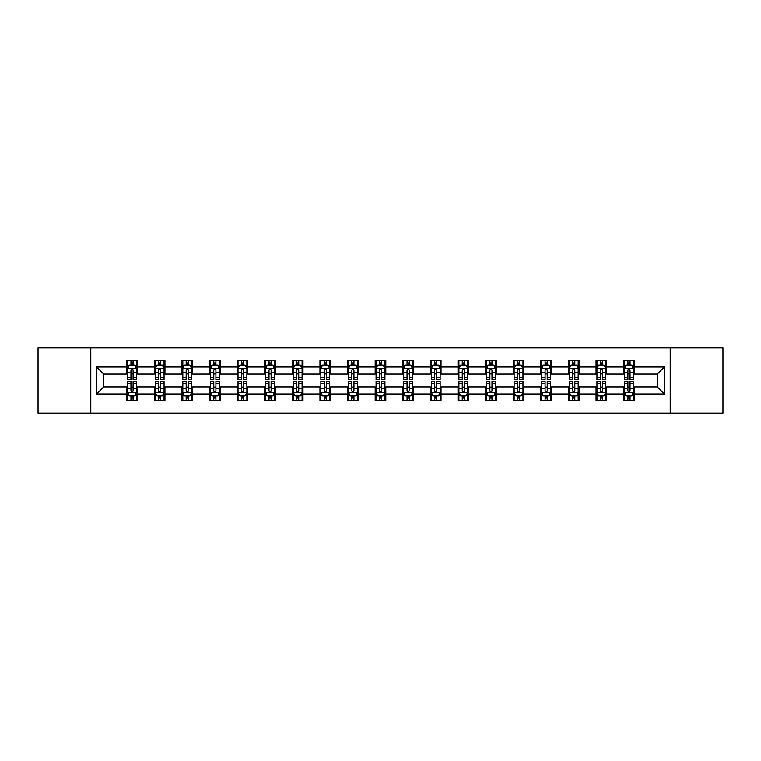<?xml version="1.0" encoding="UTF-8"?>
<svg xmlns="http://www.w3.org/2000/svg" width="761" height="761" viewBox="0 0 761 761"><rect width="100%" height="100%" fill="white"/><g stroke="black" fill="none" stroke-linecap="round" stroke-linejoin="round"><path stroke-width="1.14" d="M670.213 413.242L722.95 413.242L722.95 347.758L670.213 347.758L670.213 413.242L90.787 413.242L90.787 347.758L38.05 347.758L38.05 413.242L90.787 413.242M670.213 347.758L90.787 347.758M634.284 367.049L634.284 360.59L623.668 360.59L623.668 367.049L606.679 367.049L606.679 360.59L596.053 360.59L596.053 367.049L579.064 367.049L579.064 360.59L568.448 360.59L568.448 367.049L551.459 367.049L551.459 360.59L540.843 360.59L540.843 367.049L523.853 367.049L523.853 360.59L513.228 360.59L513.228 367.049L496.239 367.049L496.239 360.59L485.623 360.59L485.623 367.049L468.633 367.049L468.633 360.59L458.017 360.59L458.017 367.049L441.028 367.049L441.028 360.59L430.412 360.59L430.412 367.049L413.413 367.049L413.413 360.59L402.797 360.59L402.797 367.049L385.808 367.049L385.808 360.59L375.192 360.59L375.192 367.049L358.203 367.049L358.203 360.59L347.587 360.59L347.587 367.049L330.588 367.049L330.588 360.59L319.972 360.59L319.972 367.049L302.983 367.049L302.983 360.59L292.367 360.59L292.367 367.049L275.377 367.049L275.377 360.59L264.761 360.59L264.761 367.049L247.772 367.049L247.772 360.59L237.147 360.59L237.147 367.049L220.157 367.049L220.157 360.59L209.541 360.59L209.541 367.049L192.552 367.049L192.552 360.59L181.936 360.59L181.936 367.049L164.947 367.049L164.947 360.59L154.321 360.59L154.321 367.049L137.332 367.049L137.332 360.59L126.716 360.59L126.716 367.049L96.628 367.049L96.628 393.951L103.705 386.873L126.716 386.873L126.716 400.41L137.332 400.41L137.332 386.873L154.321 386.873L154.321 400.41L164.947 400.41L164.947 386.873L181.936 386.873L181.936 400.41L192.552 400.41L192.552 386.873L209.541 386.873L209.541 400.41L220.157 400.41L220.157 386.873L237.147 386.873L237.147 400.41L247.772 400.41L247.772 386.873L264.761 386.873L264.761 400.41L275.377 400.41L275.377 386.873L292.367 386.873L292.367 400.41L302.983 400.41L302.983 386.873L319.972 386.873L319.972 400.41L330.588 400.41L330.588 386.873L347.587 386.873L347.587 400.41L358.203 400.41L358.203 386.873L375.192 386.873L375.192 400.41L385.808 400.41L385.808 386.873L402.797 386.873L402.797 400.41L413.413 400.41L413.413 386.873L430.412 386.873L430.412 400.41L441.028 400.41L441.028 386.873L458.017 386.873L458.017 400.41L468.633 400.41L468.633 386.873L485.623 386.873L485.623 400.41L496.239 400.41L496.239 386.873L513.228 386.873L513.228 400.41L523.853 400.41L523.853 386.873L540.843 386.873L540.843 400.41L551.459 400.41L551.459 386.873L568.448 386.873L568.448 400.41L579.064 400.41L579.064 386.873L596.053 386.873L596.053 400.41L606.679 400.41L606.679 386.873L623.668 386.873L623.668 400.41L634.284 400.41L634.284 386.873L657.295 386.873L657.295 374.127L634.284 374.127L634.284 367.049L664.372 367.049L664.372 393.951L634.284 393.951M623.668 393.951L606.679 393.951M596.053 393.951L579.064 393.951M568.448 393.951L551.459 393.951M540.843 393.951L523.853 393.951M513.228 393.951L496.239 393.951M485.623 393.951L468.633 393.951M458.017 393.951L441.028 393.951M430.412 393.951L413.413 393.951M402.797 393.951L385.808 393.951M375.192 393.951L358.203 393.951M347.587 393.951L330.588 393.951M319.972 393.951L302.983 393.951M292.367 393.951L275.377 393.951M264.761 393.951L247.772 393.951M237.147 393.951L220.157 393.951M209.541 393.951L192.552 393.951M181.936 393.951L164.947 393.951M154.321 393.951L137.332 393.951M126.716 393.951L96.628 393.951M623.668 367.049L623.668 374.127L606.679 374.127L606.679 367.049M596.053 367.049L596.053 374.127L579.064 374.127L579.064 367.049M568.448 367.049L568.448 374.127L551.459 374.127L551.459 367.049M540.843 367.049L540.843 374.127L523.853 374.127L523.853 367.049M513.228 367.049L513.228 374.127L496.239 374.127L496.239 367.049M485.623 367.049L485.623 374.127L468.633 374.127L468.633 367.049M458.017 367.049L458.017 374.127L441.028 374.127L441.028 367.049M430.412 367.049L430.412 374.127L413.413 374.127L413.413 367.049M402.797 367.049L402.797 374.127L385.808 374.127L385.808 367.049M375.192 367.049L375.192 374.127L358.203 374.127L358.203 367.049M347.587 367.049L347.587 374.127L330.588 374.127L330.588 367.049M319.972 367.049L319.972 374.127L302.983 374.127L302.983 367.049M292.367 367.049L292.367 374.127L275.377 374.127L275.377 367.049M264.761 367.049L264.761 374.127L247.772 374.127L247.772 367.049M237.147 367.049L237.147 374.127L220.157 374.127L220.157 367.049M209.541 367.049L209.541 374.127L192.552 374.127L192.552 367.049M181.936 367.049L181.936 374.127L164.947 374.127L164.947 367.049M154.321 367.049L154.321 374.127L137.332 374.127L137.332 367.049M126.716 367.049L126.716 374.127L103.705 374.127L96.628 367.049M103.705 374.127L103.705 386.873M664.372 393.951L657.295 386.873M657.295 374.127L664.372 367.049M126.716 365.014L127.601 365.014M130.959 365.014L133.089 365.014M136.447 365.014L137.332 365.014M126.716 373.955L127.601 373.955M130.959 373.955L133.089 373.955M136.447 373.955L137.332 373.955M126.716 387.045L127.601 387.045M130.959 387.045L133.089 387.045M136.447 387.045L137.332 387.045M126.716 395.986L127.601 395.986M130.959 395.986L133.089 395.986M136.447 395.986L137.332 395.986M154.321 387.045L155.206 387.045M158.573 387.045L160.695 387.045M164.062 387.045L164.947 387.045M154.321 395.986L155.206 395.986M158.573 395.986L160.695 395.986M164.062 395.986L164.947 395.986M154.321 365.014L155.206 365.014M158.573 365.014L160.695 365.014M164.062 365.014L164.947 365.014M154.321 373.955L155.206 373.955M158.573 373.955L160.695 373.955M164.062 373.955L164.947 373.955M181.936 387.045L182.821 387.045M186.179 387.045L188.3 387.045M191.667 387.045L192.552 387.045M181.936 395.986L182.821 395.986M186.179 395.986L188.3 395.986M191.667 395.986L192.552 395.986M181.936 365.014L182.821 365.014M186.179 365.014L188.3 365.014M191.667 365.014L192.552 365.014M181.936 373.955L182.821 373.955M186.179 373.955L188.3 373.955M191.667 373.955L192.552 373.955M209.541 387.045L210.426 387.045M213.784 387.045L215.915 387.045M219.273 387.045L220.157 387.045M209.541 395.986L210.426 395.986M213.784 395.986L215.915 395.986M219.273 395.986L220.157 395.986M209.541 365.014L210.426 365.014M213.784 365.014L215.915 365.014M219.273 365.014L220.157 365.014M209.541 373.955L210.426 373.955M213.784 373.955L215.915 373.955M219.273 373.955L220.157 373.955M237.147 387.045L238.031 387.045M241.399 387.045L243.52 387.045M246.878 387.045L247.772 387.045M237.147 395.986L238.031 395.986M241.399 395.986L243.52 395.986M246.878 395.986L247.772 395.986M237.147 365.014L238.031 365.014M241.399 365.014L243.52 365.014M246.878 365.014L247.772 365.014M237.147 373.955L238.031 373.955M241.399 373.955L243.52 373.955M246.878 373.955L247.772 373.955M264.761 387.045L265.646 387.045M269.004 387.045L271.125 387.045M274.493 387.045L275.377 387.045M264.761 395.986L265.646 395.986M269.004 395.986L271.125 395.986M274.493 395.986L275.377 395.986M264.761 365.014L265.646 365.014M269.004 365.014L271.125 365.014M274.493 365.014L275.377 365.014M264.761 373.955L265.646 373.955M269.004 373.955L271.125 373.955M274.493 373.955L275.377 373.955M292.367 387.045L293.251 387.045M296.609 387.045L298.74 387.045M302.098 387.045L302.983 387.045M292.367 395.986L293.251 395.986M296.609 395.986L298.74 395.986M302.098 395.986L302.983 395.986M292.367 365.014L293.251 365.014M296.609 365.014L298.74 365.014M302.098 365.014L302.983 365.014M292.367 373.955L293.251 373.955M296.609 373.955L298.74 373.955M302.098 373.955L302.983 373.955M319.972 387.045L320.857 387.045M324.224 387.045L326.345 387.045M329.703 387.045L330.588 387.045M319.972 395.986L320.857 395.986M324.224 395.986L326.345 395.986M329.703 395.986L330.588 395.986M319.972 365.014L320.857 365.014M324.224 365.014L326.345 365.014M329.703 365.014L330.588 365.014M319.972 373.955L320.857 373.955M324.224 373.955L326.345 373.955M329.703 373.955L330.588 373.955M347.587 387.045L348.471 387.045M351.829 387.045L353.951 387.045M357.318 387.045L358.203 387.045M347.587 395.986L348.471 395.986M351.829 395.986L353.951 395.986M357.318 395.986L358.203 395.986M347.587 365.014L348.471 365.014M351.829 365.014L353.951 365.014M357.318 365.014L358.203 365.014M347.587 373.955L348.471 373.955M351.829 373.955L353.951 373.955M357.318 373.955L358.203 373.955M375.192 387.045L376.077 387.045M379.435 387.045L381.565 387.045M384.923 387.045L385.808 387.045M375.192 395.986L376.077 395.986M379.435 395.986L381.565 395.986M384.923 395.986L385.808 395.986M375.192 365.014L376.077 365.014M379.435 365.014L381.565 365.014M384.923 365.014L385.808 365.014M375.192 373.955L376.077 373.955M379.435 373.955L381.565 373.955M384.923 373.955L385.808 373.955M402.797 387.045L403.682 387.045M407.049 387.045L409.171 387.045M412.529 387.045L413.413 387.045M402.797 395.986L403.682 395.986M407.049 395.986L409.171 395.986M412.529 395.986L413.413 395.986M402.797 365.014L403.682 365.014M407.049 365.014L409.171 365.014M412.529 365.014L413.413 365.014M402.797 373.955L403.682 373.955M407.049 373.955L409.171 373.955M412.529 373.955L413.413 373.955M430.412 387.045L431.297 387.045M434.655 387.045L436.776 387.045M440.143 387.045L441.028 387.045M430.412 395.986L431.297 395.986M434.655 395.986L436.776 395.986M440.143 395.986L441.028 395.986M430.412 365.014L431.297 365.014M434.655 365.014L436.776 365.014M440.143 365.014L441.028 365.014M430.412 373.955L431.297 373.955M434.655 373.955L436.776 373.955M440.143 373.955L441.028 373.955M458.017 387.045L458.902 387.045M462.26 387.045L464.391 387.045M467.749 387.045L468.633 387.045M458.017 395.986L458.902 395.986M462.26 395.986L464.391 395.986M467.749 395.986L468.633 395.986M458.017 365.014L458.902 365.014M462.26 365.014L464.391 365.014M467.749 365.014L468.633 365.014M458.017 373.955L458.902 373.955M462.26 373.955L464.391 373.955M467.749 373.955L468.633 373.955M485.623 387.045L486.507 387.045M489.875 387.045L491.996 387.045M495.354 387.045L496.239 387.045M485.623 395.986L486.507 395.986M489.875 395.986L491.996 395.986M495.354 395.986L496.239 395.986M485.623 365.014L486.507 365.014M489.875 365.014L491.996 365.014M495.354 365.014L496.239 365.014M485.623 373.955L486.507 373.955M489.875 373.955L491.996 373.955M495.354 373.955L496.239 373.955M513.228 387.045L514.122 387.045M517.48 387.045L519.601 387.045M522.969 387.045L523.853 387.045M513.228 395.986L514.122 395.986M517.48 395.986L519.601 395.986M522.969 395.986L523.853 395.986M513.228 365.014L514.122 365.014M517.48 365.014L519.601 365.014M522.969 365.014L523.853 365.014M513.228 373.955L514.122 373.955M517.48 373.955L519.601 373.955M522.969 373.955L523.853 373.955M540.843 387.045L541.727 387.045M545.085 387.045L547.216 387.045M550.574 387.045L551.459 387.045M540.843 395.986L541.727 395.986M545.085 395.986L547.216 395.986M550.574 395.986L551.459 395.986M540.843 365.014L541.727 365.014M545.085 365.014L547.216 365.014M550.574 365.014L551.459 365.014M540.843 373.955L541.727 373.955M545.085 373.955L547.216 373.955M550.574 373.955L551.459 373.955M568.448 387.045L569.333 387.045M572.7 387.045L574.821 387.045M578.179 387.045L579.064 387.045M568.448 395.986L569.333 395.986M572.7 395.986L574.821 395.986M578.179 395.986L579.064 395.986M568.448 365.014L569.333 365.014M572.7 365.014L574.821 365.014M578.179 365.014L579.064 365.014M568.448 373.955L569.333 373.955M572.7 373.955L574.821 373.955M578.179 373.955L579.064 373.955M596.053 387.045L596.938 387.045M600.305 387.045L602.427 387.045M605.794 387.045L606.679 387.045M596.053 395.986L596.938 395.986M600.305 395.986L602.427 395.986M605.794 395.986L606.679 395.986M596.053 365.014L596.938 365.014M600.305 365.014L602.427 365.014M605.794 365.014L606.679 365.014M596.053 373.955L596.938 373.955M600.305 373.955L602.427 373.955M605.794 373.955L606.679 373.955M623.668 387.045L624.553 387.045M627.911 387.045L630.041 387.045M633.399 387.045L634.284 387.045M623.668 395.986L624.553 395.986M627.911 395.986L630.041 395.986M633.399 395.986L634.284 395.986M623.668 365.014L624.553 365.014M627.911 365.014L630.041 365.014M633.399 365.014L634.284 365.014M623.668 373.955L624.553 373.955M627.911 373.955L630.041 373.955M633.399 373.955L634.284 373.955M133.089 362.892L130.959 362.892M136.447 377.218L133.089 377.218L133.089 379.435L136.447 379.435L136.447 368.638L134.678 365.099L129.37 365.099L127.601 368.638L127.601 379.435L130.959 379.435L130.959 377.218L127.601 377.218M127.601 368.638L127.601 360.59M136.447 368.638L136.447 360.59M130.959 365.099L130.959 360.59M133.089 360.59L133.089 365.099M133.089 377.218L133.089 369.97C132.376 368.609 131.672 368.609 130.959 369.97L130.959 377.218M130.959 398.108L133.089 398.108M127.601 383.782L130.959 383.782L130.959 381.565L127.601 381.565L127.601 392.362L129.37 395.901L134.678 395.901L136.447 392.362L136.447 381.565L133.089 381.565L133.089 383.782L136.447 383.782M136.447 392.362L136.447 400.41M127.601 392.362L127.601 400.41M133.089 395.901L133.089 400.41M130.959 400.41L130.959 395.901M130.959 383.782L130.959 391.03C131.672 392.391 132.376 392.391 133.089 391.03L133.089 383.782M160.695 362.892L158.573 362.892M164.062 377.218L160.695 377.218L160.695 379.435L164.062 379.435L164.062 368.638L162.283 365.099L156.975 365.099L155.206 368.638L155.206 379.435L158.573 379.435L158.573 377.218L155.206 377.218M155.206 368.638L155.206 360.59M164.062 368.638L164.062 360.59M158.573 365.099L158.573 360.59M160.695 360.59L160.695 365.099M160.695 377.218L160.695 369.97C159.991 368.609 159.277 368.609 158.573 369.97L158.573 377.218M188.3 362.892L186.179 362.892M191.667 377.218L188.3 377.218L188.3 379.435L191.667 379.435L191.667 368.638L189.898 365.099L184.59 365.099L182.821 368.638L182.821 379.435L186.179 379.435L186.179 377.218L182.821 377.218M182.821 368.638L182.821 360.59M191.667 368.638L191.667 360.59M186.179 365.099L186.179 360.59M188.3 360.59L188.3 365.099M188.3 377.218L188.3 369.97C187.596 368.609 186.892 368.609 186.179 369.97L186.179 377.218M158.573 398.108L160.695 398.108M155.206 383.782L158.573 383.782L158.573 381.565L155.206 381.565L155.206 392.362L156.975 395.901L162.283 395.901L164.062 392.362L164.062 381.565L160.695 381.565L160.695 383.782L164.062 383.782M164.062 392.362L164.062 400.41M155.206 392.362L155.206 400.41M160.695 395.901L160.695 400.41M158.573 400.41L158.573 395.901M158.573 383.782L158.573 391.03C159.277 392.391 159.991 392.391 160.695 391.03L160.695 383.782M186.179 398.108L188.3 398.108M182.821 383.782L186.179 383.782L186.179 381.565L182.821 381.565L182.821 392.362L184.59 395.901L189.898 395.901L191.667 392.362L191.667 381.565L188.3 381.565L188.3 383.782L191.667 383.782M191.667 392.362L191.667 400.41M182.821 392.362L182.821 400.41M188.3 395.901L188.3 400.41M186.179 400.41L186.179 395.901M186.179 383.782L186.179 391.03C186.883 392.391 187.596 392.391 188.3 391.03L188.3 383.782M215.915 362.892L213.784 362.892M219.273 377.218L215.915 377.218L215.915 379.435L219.273 379.435L219.273 368.638L217.503 365.099L212.195 365.099L210.426 368.638L210.426 379.435L213.784 379.435L213.784 377.218L210.426 377.218M210.426 368.638L210.426 360.59M219.273 368.638L219.273 360.59M213.784 365.099L213.784 360.59M215.915 360.59L215.915 365.099M215.915 377.218L215.915 369.97C215.201 368.609 214.497 368.609 213.784 369.97L213.784 377.218M243.52 362.892L241.399 362.892M246.878 377.218L243.52 377.218L243.52 379.435L246.878 379.435L246.878 368.638L245.109 365.099L239.801 365.099L238.031 368.638L238.031 379.435L241.399 379.435L241.399 377.218L238.031 377.218M238.031 368.638L238.031 360.59M246.878 368.638L246.878 360.59M241.399 365.099L241.399 360.59M243.52 360.59L243.52 365.099M243.52 377.218L243.52 369.97C242.816 368.609 242.103 368.609 241.399 369.97L241.399 377.218M271.125 362.892L269.004 362.892M274.493 377.218L271.125 377.218L271.125 379.435L274.493 379.435L274.493 368.638L272.723 365.099L267.415 365.099L265.646 368.638L265.646 379.435L269.004 379.435L269.004 377.218L265.646 377.218M265.646 368.638L265.646 360.59M274.493 368.638L274.493 360.59M269.004 365.099L269.004 360.59M271.125 360.59L271.125 365.099M271.125 377.218L271.125 369.97C270.421 368.609 269.717 368.609 269.004 369.97L269.004 377.218M213.784 398.108L215.915 398.108M210.426 383.782L213.784 383.782L213.784 381.565L210.426 381.565L210.426 392.362L212.195 395.901L217.503 395.901L219.273 392.362L219.273 381.565L215.915 381.565L215.915 383.782L219.273 383.782M219.273 392.362L219.273 400.41M210.426 392.362L210.426 400.41M215.915 395.901L215.915 400.41M213.784 400.41L213.784 395.901M213.784 383.782L213.784 391.03C214.497 392.391 215.201 392.391 215.915 391.03L215.915 383.782M241.399 398.108L243.52 398.108M238.031 383.782L241.399 383.782L241.399 381.565L238.031 381.565L238.031 392.362L239.801 395.901L245.109 395.901L246.878 392.362L246.878 381.565L243.52 381.565L243.52 383.782L246.878 383.782M246.878 392.362L246.878 400.41M238.031 392.362L238.031 400.41M243.52 395.901L243.52 400.41M241.399 400.41L241.399 395.901M241.399 383.782L241.399 391.03C242.103 392.391 242.807 392.391 243.52 391.03L243.52 383.782M269.004 398.108L271.125 398.108M265.646 383.782L269.004 383.782L269.004 381.565L265.646 381.565L265.646 392.362L267.415 395.901L272.723 395.901L274.493 392.362L274.493 381.565L271.125 381.565L271.125 383.782L274.493 383.782M274.493 392.362L274.493 400.41M265.646 392.362L265.646 400.41M271.125 395.901L271.125 400.41M269.004 400.41L269.004 395.901M269.004 383.782L269.004 391.03C269.708 392.391 270.421 392.391 271.125 391.03L271.125 383.782M296.609 398.108L298.74 398.108M293.251 383.782L296.609 383.782L296.609 381.565L293.251 381.565L293.251 392.362L295.021 395.901L300.329 395.901L302.098 392.362L302.098 381.565L298.74 381.565L298.74 383.782L302.098 383.782M302.098 392.362L302.098 400.41M293.251 392.362L293.251 400.41M298.74 395.901L298.74 400.41M296.609 400.41L296.609 395.901M296.609 383.782L296.609 391.03C297.323 392.391 298.027 392.391 298.74 391.03L298.74 383.782M324.224 398.108L326.345 398.108M320.857 383.782L324.224 383.782L324.224 381.565L320.857 381.565L320.857 392.362L322.626 395.901L327.934 395.901L329.703 392.362L329.703 381.565L326.345 381.565L326.345 383.782L329.703 383.782M329.703 392.362L329.703 400.41M320.857 392.362L320.857 400.41M326.345 395.901L326.345 400.41M324.224 400.41L324.224 395.901M324.224 383.782L324.224 391.03C324.928 392.391 325.632 392.391 326.345 391.03L326.345 383.782M351.829 398.108L353.951 398.108M348.471 383.782L351.829 383.782L351.829 381.565L348.471 381.565L348.471 392.362L350.241 395.901L355.549 395.901L357.318 392.362L357.318 381.565L353.951 381.565L353.951 383.782L357.318 383.782M357.318 392.362L357.318 400.41M348.471 392.362L348.471 400.41M353.951 395.901L353.951 400.41M351.829 400.41L351.829 395.901M351.829 383.782L351.829 391.03C352.533 392.391 353.247 392.391 353.951 391.03L353.951 383.782M379.435 398.108L381.565 398.108M376.077 383.782L379.435 383.782L379.435 381.565L376.077 381.565L376.077 392.362L377.846 395.901L383.154 395.901L384.923 392.362L384.923 381.565L381.565 381.565L381.565 383.782L384.923 383.782M384.923 392.362L384.923 400.41M376.077 392.362L376.077 400.41M381.565 395.901L381.565 400.41M379.435 400.41L379.435 395.901M379.435 383.782L379.435 391.03C380.148 392.391 380.852 392.391 381.565 391.03L381.565 383.782M407.049 398.108L409.171 398.108M403.682 383.782L407.049 383.782L407.049 381.565L403.682 381.565L403.682 392.362L405.451 395.901L410.759 395.901L412.529 392.362L412.529 381.565L409.171 381.565L409.171 383.782L412.529 383.782M412.529 392.362L412.529 400.41M403.682 392.362L403.682 400.41M409.171 395.901L409.171 400.41M407.049 400.41L407.049 395.901M407.049 383.782L407.049 391.03C407.753 392.391 408.457 392.391 409.171 391.03L409.171 383.782M434.655 398.108L436.776 398.108M431.297 383.782L434.655 383.782L434.655 381.565L431.297 381.565L431.297 392.362L433.066 395.901L438.374 395.901L440.143 392.362L440.143 381.565L436.776 381.565L436.776 383.782L440.143 383.782M440.143 392.362L440.143 400.41M431.297 392.362L431.297 400.41M436.776 395.901L436.776 400.41M434.655 400.41L434.655 395.901M434.655 383.782L434.655 391.03C435.359 392.391 436.072 392.391 436.776 391.03L436.776 383.782M462.26 398.108L464.391 398.108M458.902 383.782L462.26 383.782L462.26 381.565L458.902 381.565L458.902 392.362L460.671 395.901L465.979 395.901L467.749 392.362L467.749 381.565L464.391 381.565L464.391 383.782L467.749 383.782M467.749 392.362L467.749 400.41M458.902 392.362L458.902 400.41M464.391 395.901L464.391 400.41M462.26 400.41L462.26 395.901M462.26 383.782L462.26 391.03C462.973 392.391 463.677 392.391 464.391 391.03L464.391 383.782M489.875 398.108L491.996 398.108M486.507 383.782L489.875 383.782L489.875 381.565L486.507 381.565L486.507 392.362L488.277 395.901L493.585 395.901L495.354 392.362L495.354 381.565L491.996 381.565L491.996 383.782L495.354 383.782M495.354 392.362L495.354 400.41M486.507 392.362L486.507 400.41M491.996 395.901L491.996 400.41M489.875 400.41L489.875 395.901M489.875 383.782L489.875 391.03C490.579 392.391 491.283 392.391 491.996 391.03L491.996 383.782M517.48 398.108L519.601 398.108M514.122 383.782L517.48 383.782L517.48 381.565L514.122 381.565L514.122 392.362L515.891 395.901L521.199 395.901L522.969 392.362L522.969 381.565L519.601 381.565L519.601 383.782L522.969 383.782M522.969 392.362L522.969 400.41M514.122 392.362L514.122 400.41M519.601 395.901L519.601 400.41M517.48 400.41L517.48 395.901M517.48 383.782L517.48 391.03C518.184 392.391 518.897 392.391 519.601 391.03L519.601 383.782M545.085 398.108L547.216 398.108M541.727 383.782L545.085 383.782L545.085 381.565L541.727 381.565L541.727 392.362L543.497 395.901L548.805 395.901L550.574 392.362L550.574 381.565L547.216 381.565L547.216 383.782L550.574 383.782M550.574 392.362L550.574 400.41M541.727 392.362L541.727 400.41M547.216 395.901L547.216 400.41M545.085 400.41L545.085 395.901M545.085 383.782L545.085 391.03C545.799 392.391 546.503 392.391 547.216 391.03L547.216 383.782M572.7 398.108L574.821 398.108M569.333 383.782L572.7 383.782L572.7 381.565L569.333 381.565L569.333 392.362L571.102 395.901L576.41 395.901L578.179 392.362L578.179 381.565L574.821 381.565L574.821 383.782L578.179 383.782M578.179 392.362L578.179 400.41M569.333 392.362L569.333 400.41M574.821 395.901L574.821 400.41M572.7 400.41L572.7 395.901M572.7 383.782L572.7 391.03C573.404 392.391 574.108 392.391 574.821 391.03L574.821 383.782M298.74 362.892L296.609 362.892M302.098 377.218L298.74 377.218L298.74 379.435L302.098 379.435L302.098 368.638L300.329 365.099L295.021 365.099L293.251 368.638L293.251 379.435L296.609 379.435L296.609 377.218L293.251 377.218M293.251 368.638L293.251 360.59M302.098 368.638L302.098 360.59M296.609 365.099L296.609 360.59M298.74 360.59L298.74 365.099M298.74 377.218L298.74 369.97C298.027 368.609 297.323 368.609 296.609 369.97L296.609 377.218M326.345 362.892L324.224 362.892M329.703 377.218L326.345 377.218L326.345 379.435L329.703 379.435L329.703 368.638L327.934 365.099L322.626 365.099L320.857 368.638L320.857 379.435L324.224 379.435L324.224 377.218L320.857 377.218M320.857 368.638L320.857 360.59M329.703 368.638L329.703 360.59M324.224 365.099L324.224 360.59M326.345 360.59L326.345 365.099M326.345 377.218L326.345 369.97C325.641 368.609 324.928 368.609 324.224 369.97L324.224 377.218M353.951 362.892L351.829 362.892M357.318 377.218L353.951 377.218L353.951 379.435L357.318 379.435L357.318 368.638L355.549 365.099L350.241 365.099L348.471 368.638L348.471 379.435L351.829 379.435L351.829 377.218L348.471 377.218M348.471 368.638L348.471 360.59M357.318 368.638L357.318 360.59M351.829 365.099L351.829 360.59M353.951 360.59L353.951 365.099M353.951 377.218L353.951 369.97C353.247 368.609 352.543 368.609 351.829 369.97L351.829 377.218M381.565 362.892L379.435 362.892M384.923 377.218L381.565 377.218L381.565 379.435L384.923 379.435L384.923 368.638L383.154 365.099L377.846 365.099L376.077 368.638L376.077 379.435L379.435 379.435L379.435 377.218L376.077 377.218M376.077 368.638L376.077 360.59M384.923 368.638L384.923 360.59M379.435 365.099L379.435 360.59M381.565 360.59L381.565 365.099M381.565 377.218L381.565 369.97C380.852 368.609 380.148 368.609 379.435 369.97L379.435 377.218M409.171 362.892L407.049 362.892M412.529 377.218L409.171 377.218L409.171 379.435L412.529 379.435L412.529 368.638L410.759 365.099L405.451 365.099L403.682 368.638L403.682 379.435L407.049 379.435L407.049 377.218L403.682 377.218M403.682 368.638L403.682 360.59M412.529 368.638L412.529 360.59M407.049 365.099L407.049 360.59M409.171 360.59L409.171 365.099M409.171 377.218L409.171 369.97C408.467 368.609 407.753 368.609 407.049 369.97L407.049 377.218M436.776 362.892L434.655 362.892M440.143 377.218L436.776 377.218L436.776 379.435L440.143 379.435L440.143 368.638L438.374 365.099L433.066 365.099L431.297 368.638L431.297 379.435L434.655 379.435L434.655 377.218L431.297 377.218M431.297 368.638L431.297 360.59M440.143 368.638L440.143 360.59M434.655 365.099L434.655 360.59M436.776 360.59L436.776 365.099M436.776 377.218L436.776 369.97C436.072 368.609 435.368 368.609 434.655 369.97L434.655 377.218M464.391 362.892L462.26 362.892M467.749 377.218L464.391 377.218L464.391 379.435L467.749 379.435L467.749 368.638L465.979 365.099L460.671 365.099L458.902 368.638L458.902 379.435L462.26 379.435L462.26 377.218L458.902 377.218M458.902 368.638L458.902 360.59M467.749 368.638L467.749 360.59M462.26 365.099L462.26 360.59M464.391 360.59L464.391 365.099M464.391 377.218L464.391 369.97C463.677 368.609 462.973 368.609 462.26 369.97L462.26 377.218M491.996 362.892L489.875 362.892M495.354 377.218L491.996 377.218L491.996 379.435L495.354 379.435L495.354 368.638L493.585 365.099L488.277 365.099L486.507 368.638L486.507 379.435L489.875 379.435L489.875 377.218L486.507 377.218M486.507 368.638L486.507 360.59M495.354 368.638L495.354 360.59M489.875 365.099L489.875 360.59M491.996 360.59L491.996 365.099M491.996 377.218L491.996 369.97C491.292 368.609 490.579 368.609 489.875 369.97L489.875 377.218M519.601 362.892L517.48 362.892M522.969 377.218L519.601 377.218L519.601 379.435L522.969 379.435L522.969 368.638L521.199 365.099L515.891 365.099L514.122 368.638L514.122 379.435L517.48 379.435L517.48 377.218L514.122 377.218M514.122 368.638L514.122 360.59M522.969 368.638L522.969 360.59M517.48 365.099L517.48 360.59M519.601 360.59L519.601 365.099M519.601 377.218L519.601 369.97C518.897 368.609 518.193 368.609 517.48 369.97L517.48 377.218M547.216 362.892L545.085 362.892M550.574 377.218L547.216 377.218L547.216 379.435L550.574 379.435L550.574 368.638L548.805 365.099L543.497 365.099L541.727 368.638L541.727 379.435L545.085 379.435L545.085 377.218L541.727 377.218M541.727 368.638L541.727 360.59M550.574 368.638L550.574 360.59M545.085 365.099L545.085 360.59M547.216 360.59L547.216 365.099M547.216 377.218L547.216 369.97C546.503 368.609 545.799 368.609 545.085 369.97L545.085 377.218M574.821 362.892L572.7 362.892M578.179 377.218L574.821 377.218L574.821 379.435L578.179 379.435L578.179 368.638L576.41 365.099L571.102 365.099L569.333 368.638L569.333 379.435L572.7 379.435L572.7 377.218L569.333 377.218M569.333 368.638L569.333 360.59M578.179 368.638L578.179 360.59M572.7 365.099L572.7 360.59M574.821 360.59L574.821 365.099M574.821 377.218L574.821 369.97C574.117 368.609 573.404 368.609 572.7 369.97L572.7 377.218M602.427 362.892L600.305 362.892M605.794 377.218L602.427 377.218L602.427 379.435L605.794 379.435L605.794 368.638L604.025 365.099L598.717 365.099L596.938 368.638L596.938 379.435L600.305 379.435L600.305 377.218L596.938 377.218M596.938 368.638L596.938 360.59M605.794 368.638L605.794 360.59M600.305 365.099L600.305 360.59M602.427 360.59L602.427 365.099M602.427 377.218L602.427 369.97C601.723 368.609 601.009 368.609 600.305 369.97L600.305 377.218M600.305 398.108L602.427 398.108M596.938 383.782L600.305 383.782L600.305 381.565L596.938 381.565L596.938 392.362L598.717 395.901L604.025 395.901L605.794 392.362L605.794 381.565L602.427 381.565L602.427 383.782L605.794 383.782M605.794 392.362L605.794 400.41M596.938 392.362L596.938 400.41M602.427 395.901L602.427 400.41M600.305 400.41L600.305 395.901M600.305 383.782L600.305 391.03C601.009 392.391 601.723 392.391 602.427 391.03L602.427 383.782M630.041 362.892L627.911 362.892M633.399 377.218L630.041 377.218L630.041 379.435L633.399 379.435L633.399 368.638L631.63 365.099L626.322 365.099L624.553 368.638L624.553 379.435L627.911 379.435L627.911 377.218L624.553 377.218M624.553 368.638L624.553 360.59M633.399 368.638L633.399 360.59M627.911 365.099L627.911 360.59M630.041 360.59L630.041 365.099M630.041 377.218L630.041 369.97C629.328 368.609 628.624 368.609 627.911 369.97L627.911 377.218M627.911 398.108L630.041 398.108M624.553 383.782L627.911 383.782L627.911 381.565L624.553 381.565L624.553 392.362L626.322 395.901L631.63 395.901L633.399 392.362L633.399 381.565L630.041 381.565L630.041 383.782L633.399 383.782M633.399 392.362L633.399 400.41M624.553 392.362L624.553 400.41M630.041 395.901L630.041 400.41M627.911 400.41L627.911 395.901M627.911 383.782L627.911 391.03C628.624 392.391 629.328 392.391 630.041 391.03L630.041 383.782M136.409 368.552L127.648 368.552M127.601 365.318L129.265 365.318M134.783 365.318L136.447 365.318M130.959 372.471L127.601 372.471M136.447 372.471L133.089 372.471M133.089 364.015L130.959 364.015M127.648 392.448L136.409 392.448M136.447 395.682L134.783 395.682M129.265 395.682L127.601 395.682M133.089 388.529L136.447 388.529M127.601 388.529L130.959 388.529M130.959 396.985L133.089 396.985M164.015 368.552L155.254 368.552M155.206 365.318L156.871 365.318M162.397 365.318L164.062 365.318M158.573 372.471L155.206 372.471M164.062 372.471L160.695 372.471M160.695 364.015L158.573 364.015M191.62 368.552L182.859 368.552M182.821 365.318L184.476 365.318M190.003 365.318L191.667 365.318M186.179 372.471L182.821 372.471M191.667 372.471L188.3 372.471M188.3 364.015L186.179 364.015M155.254 392.448L164.015 392.448M164.062 395.682L162.397 395.682M156.871 395.682L155.206 395.682M160.695 388.529L164.062 388.529M155.206 388.529L158.573 388.529M158.573 396.985L160.695 396.985M182.859 392.448L191.62 392.448M191.667 395.682L190.003 395.682M184.476 395.682L182.821 395.682M188.3 388.529L191.667 388.529M182.821 388.529L186.179 388.529M186.179 396.985L188.3 396.985M219.235 368.552L210.474 368.552M210.426 365.318L212.091 365.318M217.608 365.318L219.273 365.318M213.784 372.471L210.426 372.471M219.273 372.471L215.915 372.471M215.915 364.015L213.784 364.015M246.84 368.552L238.079 368.552M238.031 365.318L239.696 365.318M245.223 365.318L246.878 365.318M241.399 372.471L238.031 372.471M246.878 372.471L243.52 372.471M243.52 364.015L241.399 364.015M274.445 368.552L265.684 368.552M265.646 365.318L267.301 365.318M272.828 365.318L274.493 365.318M269.004 372.471L265.646 372.471M274.493 372.471L271.125 372.471M271.125 364.015L269.004 364.015M210.474 392.448L219.235 392.448M219.273 395.682L217.608 395.682M212.091 395.682L210.426 395.682M215.915 388.529L219.273 388.529M210.426 388.529L213.784 388.529M213.784 396.985L215.915 396.985M238.079 392.448L246.84 392.448M246.878 395.682L245.223 395.682M239.696 395.682L238.031 395.682M243.52 388.529L246.878 388.529M238.031 388.529L241.399 388.529M241.399 396.985L243.52 396.985M265.684 392.448L274.445 392.448M274.493 395.682L272.828 395.682M267.301 395.682L265.646 395.682M271.125 388.529L274.493 388.529M265.646 388.529L269.004 388.529M269.004 396.985L271.125 396.985M293.299 392.448L302.05 392.448M302.098 395.682L300.433 395.682M294.916 395.682L293.251 395.682M298.74 388.529L302.098 388.529M293.251 388.529L296.609 388.529M296.609 396.985L298.74 396.985M320.904 392.448L329.665 392.448M329.703 395.682L328.048 395.682M322.521 395.682L320.857 395.682M326.345 388.529L329.703 388.529M320.857 388.529L324.224 388.529M324.224 396.985L326.345 396.985M348.509 392.448L357.27 392.448M357.318 395.682L355.653 395.682M350.127 395.682L348.471 395.682M353.951 388.529L357.318 388.529M348.471 388.529L351.829 388.529M351.829 396.985L353.951 396.985M376.124 392.448L384.876 392.448M384.923 395.682L383.259 395.682M377.741 395.682L376.077 395.682M381.565 388.529L384.923 388.529M376.077 388.529L379.435 388.529M379.435 396.985L381.565 396.985M403.73 392.448L412.491 392.448M412.529 395.682L410.873 395.682M405.347 395.682L403.682 395.682M409.171 388.529L412.529 388.529M403.682 388.529L407.049 388.529M407.049 396.985L409.171 396.985M431.335 392.448L440.096 392.448M440.143 395.682L438.479 395.682M432.952 395.682L431.297 395.682M436.776 388.529L440.143 388.529M431.297 388.529L434.655 388.529M434.655 396.985L436.776 396.985M458.95 392.448L467.701 392.448M467.749 395.682L466.084 395.682M460.567 395.682L458.902 395.682M464.391 388.529L467.749 388.529M458.902 388.529L462.26 388.529M462.26 396.985L464.391 396.985M486.555 392.448L495.316 392.448M495.354 395.682L493.699 395.682M488.172 395.682L486.507 395.682M491.996 388.529L495.354 388.529M486.507 388.529L489.875 388.529M489.875 396.985L491.996 396.985M514.16 392.448L522.921 392.448M522.969 395.682L521.304 395.682M515.777 395.682L514.122 395.682M519.601 388.529L522.969 388.529M514.122 388.529L517.48 388.529M517.48 396.985L519.601 396.985M541.765 392.448L550.526 392.448M550.574 395.682L548.909 395.682M543.392 395.682L541.727 395.682M547.216 388.529L550.574 388.529M541.727 388.529L545.085 388.529M545.085 396.985L547.216 396.985M569.38 392.448L578.141 392.448M578.179 395.682L576.524 395.682M570.997 395.682L569.333 395.682M574.821 388.529L578.179 388.529M569.333 388.529L572.7 388.529M572.7 396.985L574.821 396.985M302.05 368.552L293.299 368.552M293.251 365.318L294.916 365.318M300.433 365.318L302.098 365.318M296.609 372.471L293.251 372.471M302.098 372.471L298.74 372.471M298.74 364.015L296.609 364.015M329.665 368.552L320.904 368.552M320.857 365.318L322.521 365.318M328.048 365.318L329.703 365.318M324.224 372.471L320.857 372.471M329.703 372.471L326.345 372.471M326.345 364.015L324.224 364.015M357.27 368.552L348.509 368.552M348.471 365.318L350.127 365.318M355.653 365.318L357.318 365.318M351.829 372.471L348.471 372.471M357.318 372.471L353.951 372.471M353.951 364.015L351.829 364.015M384.876 368.552L376.124 368.552M376.077 365.318L377.741 365.318M383.259 365.318L384.923 365.318M379.435 372.471L376.077 372.471M384.923 372.471L381.565 372.471M381.565 364.015L379.435 364.015M412.491 368.552L403.73 368.552M403.682 365.318L405.347 365.318M410.873 365.318L412.529 365.318M407.049 372.471L403.682 372.471M412.529 372.471L409.171 372.471M409.171 364.015L407.049 364.015M440.096 368.552L431.335 368.552M431.297 365.318L432.952 365.318M438.479 365.318L440.143 365.318M434.655 372.471L431.297 372.471M440.143 372.471L436.776 372.471M436.776 364.015L434.655 364.015M467.701 368.552L458.95 368.552M458.902 365.318L460.567 365.318M466.084 365.318L467.749 365.318M462.26 372.471L458.902 372.471M467.749 372.471L464.391 372.471M464.391 364.015L462.26 364.015M495.316 368.552L486.555 368.552M486.507 365.318L488.172 365.318M493.699 365.318L495.354 365.318M489.875 372.471L486.507 372.471M495.354 372.471L491.996 372.471M491.996 364.015L489.875 364.015M522.921 368.552L514.16 368.552M514.122 365.318L515.777 365.318M521.304 365.318L522.969 365.318M517.48 372.471L514.122 372.471M522.969 372.471L519.601 372.471M519.601 364.015L517.48 364.015M550.526 368.552L541.765 368.552M541.727 365.318L543.392 365.318M548.909 365.318L550.574 365.318M545.085 372.471L541.727 372.471M550.574 372.471L547.216 372.471M547.216 364.015L545.085 364.015M578.141 368.552L569.38 368.552M569.333 365.318L570.997 365.318M576.524 365.318L578.179 365.318M572.7 372.471L569.333 372.471M578.179 372.471L574.821 372.471M574.821 364.015L572.7 364.015M605.746 368.552L596.985 368.552M596.938 365.318L598.603 365.318M604.129 365.318L605.794 365.318M600.305 372.471L596.938 372.471M605.794 372.471L602.427 372.471M602.427 364.015L600.305 364.015M596.985 392.448L605.746 392.448M605.794 395.682L604.129 395.682M598.603 395.682L596.938 395.682M602.427 388.529L605.794 388.529M596.938 388.529L600.305 388.529M600.305 396.985L602.427 396.985M633.352 368.552L624.591 368.552M624.553 365.318L626.217 365.318M631.735 365.318L633.399 365.318M627.911 372.471L624.553 372.471M633.399 372.471L630.041 372.471M630.041 364.015L627.911 364.015M624.591 392.448L633.352 392.448M633.399 395.682L631.735 395.682M626.217 395.682L624.553 395.682M630.041 388.529L633.399 388.529M624.553 388.529L627.911 388.529M627.911 396.985L630.041 396.985"/></g></svg>
